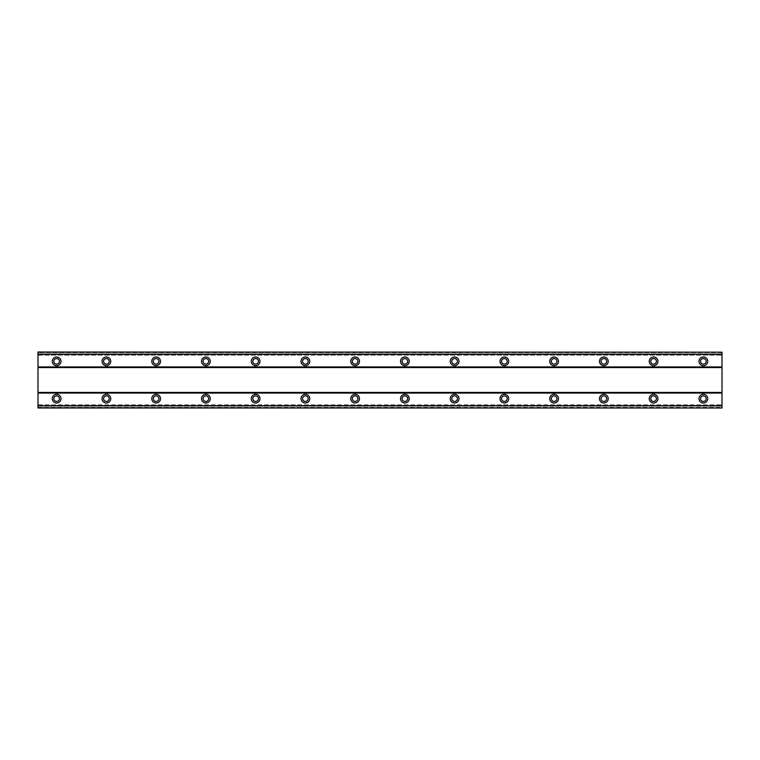 <?xml version="1.0" encoding="UTF-8"?>
<svg xmlns="http://www.w3.org/2000/svg" width="760" height="760" viewBox="0 0 760 760"><rect width="100%" height="100%" fill="white"/><g stroke="black" fill="none" stroke-linecap="round" stroke-linejoin="round"><path stroke-width="0.57" stroke-dasharray="3.8 2.85" d="M56.658 394.298A4.351 4.351 0 0 0 52.297 398.658A4.351 4.351 0 0 0 56.658 403.009A4.351 4.351 0 0 0 61.009 398.658A4.351 4.351 0 0 0 56.658 394.298M703.342 394.298A4.351 4.351 0 0 0 698.991 398.658A4.351 4.351 0 0 0 703.342 403.009A4.351 4.351 0 0 0 707.702 398.658A4.351 4.351 0 0 0 703.342 394.298M653.6 394.298A4.351 4.351 0 0 0 649.249 398.658A4.351 4.351 0 0 0 653.6 403.009A4.351 4.351 0 0 0 657.951 398.658A4.351 4.351 0 0 0 653.6 394.298M603.858 394.298A4.351 4.351 0 0 0 599.497 398.658A4.351 4.351 0 0 0 603.858 403.009A4.351 4.351 0 0 0 608.209 398.658A4.351 4.351 0 0 0 603.858 394.298M554.106 394.298A4.351 4.351 0 0 0 549.755 398.658A4.351 4.351 0 0 0 554.106 403.009A4.351 4.351 0 0 0 558.457 398.658A4.351 4.351 0 0 0 554.106 394.298M504.364 394.298A4.351 4.351 0 0 0 500.014 398.658A4.351 4.351 0 0 0 504.364 403.009A4.351 4.351 0 0 0 508.715 398.658A4.351 4.351 0 0 0 504.364 394.298M454.623 394.298A4.351 4.351 0 0 0 450.262 398.658A4.351 4.351 0 0 0 454.623 403.009A4.351 4.351 0 0 0 458.974 398.658A4.351 4.351 0 0 0 454.623 394.298M404.871 394.298A4.351 4.351 0 0 0 400.52 398.658A4.351 4.351 0 0 0 404.871 403.009A4.351 4.351 0 0 0 409.222 398.658A4.351 4.351 0 0 0 404.871 394.298M355.129 394.298A4.351 4.351 0 0 0 350.778 398.658A4.351 4.351 0 0 0 355.129 403.009A4.351 4.351 0 0 0 359.48 398.658A4.351 4.351 0 0 0 355.129 394.298M305.377 394.298A4.351 4.351 0 0 0 301.026 398.658A4.351 4.351 0 0 0 305.377 403.009A4.351 4.351 0 0 0 309.738 398.658A4.351 4.351 0 0 0 305.377 394.298M255.635 394.298A4.351 4.351 0 0 0 251.284 398.658A4.351 4.351 0 0 0 255.635 403.009A4.351 4.351 0 0 0 259.986 398.658A4.351 4.351 0 0 0 255.635 394.298M205.893 394.298A4.351 4.351 0 0 0 201.542 398.658A4.351 4.351 0 0 0 205.893 403.009A4.351 4.351 0 0 0 210.244 398.658A4.351 4.351 0 0 0 205.893 394.298M156.142 394.298A4.351 4.351 0 0 0 151.791 398.658A4.351 4.351 0 0 0 156.142 403.009A4.351 4.351 0 0 0 160.502 398.658A4.351 4.351 0 0 0 156.142 394.298M106.4 394.298A4.351 4.351 0 0 0 102.049 398.658A4.351 4.351 0 0 0 106.4 403.009A4.351 4.351 0 0 0 110.751 398.658A4.351 4.351 0 0 0 106.4 394.298M56.658 356.991A4.351 4.351 0 0 0 52.297 361.342A4.351 4.351 0 0 0 56.658 365.702A4.351 4.351 0 0 0 61.009 361.342A4.351 4.351 0 0 0 56.658 356.991M703.342 356.991A4.351 4.351 0 0 0 698.991 361.342A4.351 4.351 0 0 0 703.342 365.702A4.351 4.351 0 0 0 707.702 361.342A4.351 4.351 0 0 0 703.342 356.991M653.6 356.991A4.351 4.351 0 0 0 649.249 361.342A4.351 4.351 0 0 0 653.6 365.702A4.351 4.351 0 0 0 657.951 361.342A4.351 4.351 0 0 0 653.6 356.991M603.858 356.991A4.351 4.351 0 0 0 599.497 361.342A4.351 4.351 0 0 0 603.858 365.702A4.351 4.351 0 0 0 608.209 361.342A4.351 4.351 0 0 0 603.858 356.991M554.106 356.991A4.351 4.351 0 0 0 549.755 361.342A4.351 4.351 0 0 0 554.106 365.702A4.351 4.351 0 0 0 558.457 361.342A4.351 4.351 0 0 0 554.106 356.991M504.364 356.991A4.351 4.351 0 0 0 500.014 361.342A4.351 4.351 0 0 0 504.364 365.702A4.351 4.351 0 0 0 508.715 361.342A4.351 4.351 0 0 0 504.364 356.991M454.623 356.991A4.351 4.351 0 0 0 450.262 361.342A4.351 4.351 0 0 0 454.623 365.702A4.351 4.351 0 0 0 458.974 361.342A4.351 4.351 0 0 0 454.623 356.991M404.871 356.991A4.351 4.351 0 0 0 400.52 361.342A4.351 4.351 0 0 0 404.871 365.702A4.351 4.351 0 0 0 409.222 361.342A4.351 4.351 0 0 0 404.871 356.991M355.129 356.991A4.351 4.351 0 0 0 350.778 361.342A4.351 4.351 0 0 0 355.129 365.702A4.351 4.351 0 0 0 359.48 361.342A4.351 4.351 0 0 0 355.129 356.991M305.377 356.991A4.351 4.351 0 0 0 301.026 361.342A4.351 4.351 0 0 0 305.377 365.702A4.351 4.351 0 0 0 309.738 361.342A4.351 4.351 0 0 0 305.377 356.991M255.635 356.991A4.351 4.351 0 0 0 251.284 361.342A4.351 4.351 0 0 0 255.635 365.702A4.351 4.351 0 0 0 259.986 361.342A4.351 4.351 0 0 0 255.635 356.991M205.893 356.991A4.351 4.351 0 0 0 201.542 361.342A4.351 4.351 0 0 0 205.893 365.702A4.351 4.351 0 0 0 210.244 361.342A4.351 4.351 0 0 0 205.893 356.991M156.142 356.991A4.351 4.351 0 0 0 151.791 361.342A4.351 4.351 0 0 0 156.142 365.702A4.351 4.351 0 0 0 160.502 361.342A4.351 4.351 0 0 0 156.142 356.991M106.4 356.991A4.351 4.351 0 0 0 102.049 361.342A4.351 4.351 0 0 0 106.4 365.702A4.351 4.351 0 0 0 110.751 361.342A4.351 4.351 0 0 0 106.4 356.991M56.658 364.144A2.803 2.803 0 0 1 53.855 361.342A2.803 2.803 0 0 1 56.658 358.549A2.803 2.803 0 0 1 59.451 361.342A2.803 2.803 0 0 1 56.658 364.144M703.342 364.144A2.803 2.803 0 0 1 700.549 361.342A2.803 2.803 0 0 1 703.342 358.549A2.803 2.803 0 0 1 706.144 361.342A2.803 2.803 0 0 1 703.342 364.144M653.6 364.144A2.803 2.803 0 0 1 650.797 361.342A2.803 2.803 0 0 1 653.6 358.549A2.803 2.803 0 0 1 656.403 361.342A2.803 2.803 0 0 1 653.6 364.144M603.858 364.144A2.803 2.803 0 0 1 601.056 361.342A2.803 2.803 0 0 1 603.858 358.549A2.803 2.803 0 0 1 606.651 361.342A2.803 2.803 0 0 1 603.858 364.144M554.106 364.144A2.803 2.803 0 0 1 551.313 361.342A2.803 2.803 0 0 1 554.106 358.549A2.803 2.803 0 0 1 556.909 361.342A2.803 2.803 0 0 1 554.106 364.144M504.364 364.144A2.803 2.803 0 0 1 501.562 361.342A2.803 2.803 0 0 1 504.364 358.549A2.803 2.803 0 0 1 507.157 361.342A2.803 2.803 0 0 1 504.364 364.144M454.623 364.144A2.803 2.803 0 0 1 451.82 361.342A2.803 2.803 0 0 1 454.623 358.549A2.803 2.803 0 0 1 457.416 361.342A2.803 2.803 0 0 1 454.623 364.144M404.871 364.144A2.803 2.803 0 0 1 402.078 361.342A2.803 2.803 0 0 1 404.871 358.549A2.803 2.803 0 0 1 407.673 361.342A2.803 2.803 0 0 1 404.871 364.144M355.129 364.144A2.803 2.803 0 0 1 352.327 361.342A2.803 2.803 0 0 1 355.129 358.549A2.803 2.803 0 0 1 357.922 361.342A2.803 2.803 0 0 1 355.129 364.144M305.377 364.144A2.803 2.803 0 0 1 302.584 361.342A2.803 2.803 0 0 1 305.377 358.549A2.803 2.803 0 0 1 308.18 361.342A2.803 2.803 0 0 1 305.377 364.144M255.635 364.144A2.803 2.803 0 0 1 252.842 361.342A2.803 2.803 0 0 1 255.635 358.549A2.803 2.803 0 0 1 258.438 361.342A2.803 2.803 0 0 1 255.635 364.144M205.893 364.144A2.803 2.803 0 0 1 203.091 361.342A2.803 2.803 0 0 1 205.893 358.549A2.803 2.803 0 0 1 208.686 361.342A2.803 2.803 0 0 1 205.893 364.144M156.142 364.144A2.803 2.803 0 0 1 153.349 361.342A2.803 2.803 0 0 1 156.142 358.549A2.803 2.803 0 0 1 158.945 361.342A2.803 2.803 0 0 1 156.142 364.144M106.4 364.144A2.803 2.803 0 0 1 103.597 361.342A2.803 2.803 0 0 1 106.4 358.549A2.803 2.803 0 0 1 109.203 361.342A2.803 2.803 0 0 1 106.4 364.144M56.658 401.451A2.803 2.803 0 0 1 53.855 398.658A2.803 2.803 0 0 1 56.658 395.856A2.803 2.803 0 0 1 59.451 398.658A2.803 2.803 0 0 1 56.658 401.451M703.342 401.451A2.803 2.803 0 0 1 700.549 398.658A2.803 2.803 0 0 1 703.342 395.856A2.803 2.803 0 0 1 706.144 398.658A2.803 2.803 0 0 1 703.342 401.451M653.6 401.451A2.803 2.803 0 0 1 650.797 398.658A2.803 2.803 0 0 1 653.6 395.856A2.803 2.803 0 0 1 656.403 398.658A2.803 2.803 0 0 1 653.6 401.451M603.858 401.451A2.803 2.803 0 0 1 601.056 398.658A2.803 2.803 0 0 1 603.858 395.856A2.803 2.803 0 0 1 606.651 398.658A2.803 2.803 0 0 1 603.858 401.451M554.106 401.451A2.803 2.803 0 0 1 551.313 398.658A2.803 2.803 0 0 1 554.106 395.856A2.803 2.803 0 0 1 556.909 398.658A2.803 2.803 0 0 1 554.106 401.451M504.364 401.451A2.803 2.803 0 0 1 501.562 398.658A2.803 2.803 0 0 1 504.364 395.856A2.803 2.803 0 0 1 507.157 398.658A2.803 2.803 0 0 1 504.364 401.451M454.623 401.451A2.803 2.803 0 0 1 451.82 398.658A2.803 2.803 0 0 1 454.623 395.856A2.803 2.803 0 0 1 457.416 398.658A2.803 2.803 0 0 1 454.623 401.451M404.871 401.451A2.803 2.803 0 0 1 402.078 398.658A2.803 2.803 0 0 1 404.871 395.856A2.803 2.803 0 0 1 407.673 398.658A2.803 2.803 0 0 1 404.871 401.451M355.129 401.451A2.803 2.803 0 0 1 352.327 398.658A2.803 2.803 0 0 1 355.129 395.856A2.803 2.803 0 0 1 357.922 398.658A2.803 2.803 0 0 1 355.129 401.451M305.377 401.451A2.803 2.803 0 0 1 302.584 398.658A2.803 2.803 0 0 1 305.377 395.856A2.803 2.803 0 0 1 308.18 398.658A2.803 2.803 0 0 1 305.377 401.451M255.635 401.451A2.803 2.803 0 0 1 252.842 398.658A2.803 2.803 0 0 1 255.635 395.856A2.803 2.803 0 0 1 258.438 398.658A2.803 2.803 0 0 1 255.635 401.451M205.893 401.451A2.803 2.803 0 0 1 203.091 398.658A2.803 2.803 0 0 1 205.893 395.856A2.803 2.803 0 0 1 208.686 398.658A2.803 2.803 0 0 1 205.893 401.451M156.142 401.451A2.803 2.803 0 0 1 153.349 398.658A2.803 2.803 0 0 1 156.142 395.856A2.803 2.803 0 0 1 158.945 398.658A2.803 2.803 0 0 1 156.142 401.451M106.4 401.451A2.803 2.803 0 0 1 103.597 398.658A2.803 2.803 0 0 1 106.4 395.856A2.803 2.803 0 0 1 109.203 398.658A2.803 2.803 0 0 1 106.4 401.451M38 354.122L38 352.022L38 354.122L722 354.122L722 352.022L722 354.122M38 352.022L38 407.977L722 407.977L722 352.022L38 352.022M38 404.814L38 407.977L38 404.814L722 404.814L38 404.814M722 407.977L38 407.977L722 407.977M722 352.127L38 352.127M38 355.186L722 355.186L38 355.186M722 352.64L38 352.64M38 366.938L722 366.938M722 367.565L38 367.565M38 392.435L722 392.435M722 393.062L38 393.062M38 407.36L722 407.36M38 405.878L722 405.878M38 407.873L722 407.873"/><path stroke-width="1.14" d="M56.658 394.298A4.351 4.351 0 0 0 52.297 398.658A4.351 4.351 0 0 0 56.658 403.009A4.351 4.351 0 0 0 61.009 398.658A4.351 4.351 0 0 0 56.658 394.298M703.342 394.298A4.351 4.351 0 0 0 698.991 398.658A4.351 4.351 0 0 0 703.342 403.009A4.351 4.351 0 0 0 707.702 398.658A4.351 4.351 0 0 0 703.342 394.298M653.6 394.298A4.351 4.351 0 0 0 649.249 398.658A4.351 4.351 0 0 0 653.6 403.009A4.351 4.351 0 0 0 657.951 398.658A4.351 4.351 0 0 0 653.6 394.298M603.858 394.298A4.351 4.351 0 0 0 599.497 398.658A4.351 4.351 0 0 0 603.858 403.009A4.351 4.351 0 0 0 608.209 398.658A4.351 4.351 0 0 0 603.858 394.298M554.106 394.298A4.351 4.351 0 0 0 549.755 398.658A4.351 4.351 0 0 0 554.106 403.009A4.351 4.351 0 0 0 558.457 398.658A4.351 4.351 0 0 0 554.106 394.298M504.364 394.298A4.351 4.351 0 0 0 500.014 398.658A4.351 4.351 0 0 0 504.364 403.009A4.351 4.351 0 0 0 508.715 398.658A4.351 4.351 0 0 0 504.364 394.298M454.623 394.298A4.351 4.351 0 0 0 450.262 398.658A4.351 4.351 0 0 0 454.623 403.009A4.351 4.351 0 0 0 458.974 398.658A4.351 4.351 0 0 0 454.623 394.298M404.871 394.298A4.351 4.351 0 0 0 400.52 398.658A4.351 4.351 0 0 0 404.871 403.009A4.351 4.351 0 0 0 409.222 398.658A4.351 4.351 0 0 0 404.871 394.298M355.129 394.298A4.351 4.351 0 0 0 350.778 398.658A4.351 4.351 0 0 0 355.129 403.009A4.351 4.351 0 0 0 359.48 398.658A4.351 4.351 0 0 0 355.129 394.298M305.377 394.298A4.351 4.351 0 0 0 301.026 398.658A4.351 4.351 0 0 0 305.377 403.009A4.351 4.351 0 0 0 309.738 398.658A4.351 4.351 0 0 0 305.377 394.298M255.635 394.298A4.351 4.351 0 0 0 251.284 398.658A4.351 4.351 0 0 0 255.635 403.009A4.351 4.351 0 0 0 259.986 398.658A4.351 4.351 0 0 0 255.635 394.298M205.893 394.298A4.351 4.351 0 0 0 201.542 398.658A4.351 4.351 0 0 0 205.893 403.009A4.351 4.351 0 0 0 210.244 398.658A4.351 4.351 0 0 0 205.893 394.298M156.142 394.298A4.351 4.351 0 0 0 151.791 398.658A4.351 4.351 0 0 0 156.142 403.009A4.351 4.351 0 0 0 160.502 398.658A4.351 4.351 0 0 0 156.142 394.298M106.4 394.298A4.351 4.351 0 0 0 102.049 398.658A4.351 4.351 0 0 0 106.4 403.009A4.351 4.351 0 0 0 110.751 398.658A4.351 4.351 0 0 0 106.4 394.298M56.658 356.991A4.351 4.351 0 0 0 52.297 361.342A4.351 4.351 0 0 0 56.658 365.702A4.351 4.351 0 0 0 61.009 361.342A4.351 4.351 0 0 0 56.658 356.991M703.342 356.991A4.351 4.351 0 0 0 698.991 361.342A4.351 4.351 0 0 0 703.342 365.702A4.351 4.351 0 0 0 707.702 361.342A4.351 4.351 0 0 0 703.342 356.991M653.6 356.991A4.351 4.351 0 0 0 649.249 361.342A4.351 4.351 0 0 0 653.6 365.702A4.351 4.351 0 0 0 657.951 361.342A4.351 4.351 0 0 0 653.6 356.991M603.858 356.991A4.351 4.351 0 0 0 599.497 361.342A4.351 4.351 0 0 0 603.858 365.702A4.351 4.351 0 0 0 608.209 361.342A4.351 4.351 0 0 0 603.858 356.991M554.106 356.991A4.351 4.351 0 0 0 549.755 361.342A4.351 4.351 0 0 0 554.106 365.702A4.351 4.351 0 0 0 558.457 361.342A4.351 4.351 0 0 0 554.106 356.991M504.364 356.991A4.351 4.351 0 0 0 500.014 361.342A4.351 4.351 0 0 0 504.364 365.702A4.351 4.351 0 0 0 508.715 361.342A4.351 4.351 0 0 0 504.364 356.991M454.623 356.991A4.351 4.351 0 0 0 450.262 361.342A4.351 4.351 0 0 0 454.623 365.702A4.351 4.351 0 0 0 458.974 361.342A4.351 4.351 0 0 0 454.623 356.991M404.871 356.991A4.351 4.351 0 0 0 400.52 361.342A4.351 4.351 0 0 0 404.871 365.702A4.351 4.351 0 0 0 409.222 361.342A4.351 4.351 0 0 0 404.871 356.991M355.129 356.991A4.351 4.351 0 0 0 350.778 361.342A4.351 4.351 0 0 0 355.129 365.702A4.351 4.351 0 0 0 359.48 361.342A4.351 4.351 0 0 0 355.129 356.991M305.377 356.991A4.351 4.351 0 0 0 301.026 361.342A4.351 4.351 0 0 0 305.377 365.702A4.351 4.351 0 0 0 309.738 361.342A4.351 4.351 0 0 0 305.377 356.991M255.635 356.991A4.351 4.351 0 0 0 251.284 361.342A4.351 4.351 0 0 0 255.635 365.702A4.351 4.351 0 0 0 259.986 361.342A4.351 4.351 0 0 0 255.635 356.991M205.893 356.991A4.351 4.351 0 0 0 201.542 361.342A4.351 4.351 0 0 0 205.893 365.702A4.351 4.351 0 0 0 210.244 361.342A4.351 4.351 0 0 0 205.893 356.991M156.142 356.991A4.351 4.351 0 0 0 151.791 361.342A4.351 4.351 0 0 0 156.142 365.702A4.351 4.351 0 0 0 160.502 361.342A4.351 4.351 0 0 0 156.142 356.991M106.4 356.991A4.351 4.351 0 0 0 102.049 361.342A4.351 4.351 0 0 0 106.4 365.702A4.351 4.351 0 0 0 110.751 361.342A4.351 4.351 0 0 0 106.4 356.991M56.658 364.144A2.803 2.803 0 0 1 53.855 361.342A2.803 2.803 0 0 1 56.658 358.549A2.803 2.803 0 0 1 59.451 361.342A2.803 2.803 0 0 1 56.658 364.144M703.342 364.144A2.803 2.803 0 0 1 700.549 361.342A2.803 2.803 0 0 1 703.342 358.549A2.803 2.803 0 0 1 706.144 361.342A2.803 2.803 0 0 1 703.342 364.144M653.6 364.144A2.803 2.803 0 0 1 650.797 361.342A2.803 2.803 0 0 1 653.6 358.549A2.803 2.803 0 0 1 656.403 361.342A2.803 2.803 0 0 1 653.6 364.144M603.858 364.144A2.803 2.803 0 0 1 601.056 361.342A2.803 2.803 0 0 1 603.858 358.549A2.803 2.803 0 0 1 606.651 361.342A2.803 2.803 0 0 1 603.858 364.144M554.106 364.144A2.803 2.803 0 0 1 551.313 361.342A2.803 2.803 0 0 1 554.106 358.549A2.803 2.803 0 0 1 556.909 361.342A2.803 2.803 0 0 1 554.106 364.144M504.364 364.144A2.803 2.803 0 0 1 501.562 361.342A2.803 2.803 0 0 1 504.364 358.549A2.803 2.803 0 0 1 507.157 361.342A2.803 2.803 0 0 1 504.364 364.144M454.623 364.144A2.803 2.803 0 0 1 451.82 361.342A2.803 2.803 0 0 1 454.623 358.549A2.803 2.803 0 0 1 457.416 361.342A2.803 2.803 0 0 1 454.623 364.144M404.871 364.144A2.803 2.803 0 0 1 402.078 361.342A2.803 2.803 0 0 1 404.871 358.549A2.803 2.803 0 0 1 407.673 361.342A2.803 2.803 0 0 1 404.871 364.144M355.129 364.144A2.803 2.803 0 0 1 352.327 361.342A2.803 2.803 0 0 1 355.129 358.549A2.803 2.803 0 0 1 357.922 361.342A2.803 2.803 0 0 1 355.129 364.144M305.377 364.144A2.803 2.803 0 0 1 302.584 361.342A2.803 2.803 0 0 1 305.377 358.549A2.803 2.803 0 0 1 308.18 361.342A2.803 2.803 0 0 1 305.377 364.144M255.635 364.144A2.803 2.803 0 0 1 252.842 361.342A2.803 2.803 0 0 1 255.635 358.549A2.803 2.803 0 0 1 258.438 361.342A2.803 2.803 0 0 1 255.635 364.144M205.893 364.144A2.803 2.803 0 0 1 203.091 361.342A2.803 2.803 0 0 1 205.893 358.549A2.803 2.803 0 0 1 208.686 361.342A2.803 2.803 0 0 1 205.893 364.144M156.142 364.144A2.803 2.803 0 0 1 153.349 361.342A2.803 2.803 0 0 1 156.142 358.549A2.803 2.803 0 0 1 158.945 361.342A2.803 2.803 0 0 1 156.142 364.144M106.4 364.144A2.803 2.803 0 0 1 103.597 361.342A2.803 2.803 0 0 1 106.4 358.549A2.803 2.803 0 0 1 109.203 361.342A2.803 2.803 0 0 1 106.4 364.144M56.658 401.451A2.803 2.803 0 0 1 53.855 398.658A2.803 2.803 0 0 1 56.658 395.856A2.803 2.803 0 0 1 59.451 398.658A2.803 2.803 0 0 1 56.658 401.451M703.342 401.451A2.803 2.803 0 0 1 700.549 398.658A2.803 2.803 0 0 1 703.342 395.856A2.803 2.803 0 0 1 706.144 398.658A2.803 2.803 0 0 1 703.342 401.451M653.6 401.451A2.803 2.803 0 0 1 650.797 398.658A2.803 2.803 0 0 1 653.6 395.856A2.803 2.803 0 0 1 656.403 398.658A2.803 2.803 0 0 1 653.6 401.451M603.858 401.451A2.803 2.803 0 0 1 601.056 398.658A2.803 2.803 0 0 1 603.858 395.856A2.803 2.803 0 0 1 606.651 398.658A2.803 2.803 0 0 1 603.858 401.451M554.106 401.451A2.803 2.803 0 0 1 551.313 398.658A2.803 2.803 0 0 1 554.106 395.856A2.803 2.803 0 0 1 556.909 398.658A2.803 2.803 0 0 1 554.106 401.451M504.364 401.451A2.803 2.803 0 0 1 501.562 398.658A2.803 2.803 0 0 1 504.364 395.856A2.803 2.803 0 0 1 507.157 398.658A2.803 2.803 0 0 1 504.364 401.451M454.623 401.451A2.803 2.803 0 0 1 451.82 398.658A2.803 2.803 0 0 1 454.623 395.856A2.803 2.803 0 0 1 457.416 398.658A2.803 2.803 0 0 1 454.623 401.451M404.871 401.451A2.803 2.803 0 0 1 402.078 398.658A2.803 2.803 0 0 1 404.871 395.856A2.803 2.803 0 0 1 407.673 398.658A2.803 2.803 0 0 1 404.871 401.451M355.129 401.451A2.803 2.803 0 0 1 352.327 398.658A2.803 2.803 0 0 1 355.129 395.856A2.803 2.803 0 0 1 357.922 398.658A2.803 2.803 0 0 1 355.129 401.451M305.377 401.451A2.803 2.803 0 0 1 302.584 398.658A2.803 2.803 0 0 1 305.377 395.856A2.803 2.803 0 0 1 308.18 398.658A2.803 2.803 0 0 1 305.377 401.451M255.635 401.451A2.803 2.803 0 0 1 252.842 398.658A2.803 2.803 0 0 1 255.635 395.856A2.803 2.803 0 0 1 258.438 398.658A2.803 2.803 0 0 1 255.635 401.451M205.893 401.451A2.803 2.803 0 0 1 203.091 398.658A2.803 2.803 0 0 1 205.893 395.856A2.803 2.803 0 0 1 208.686 398.658A2.803 2.803 0 0 1 205.893 401.451M156.142 401.451A2.803 2.803 0 0 1 153.349 398.658A2.803 2.803 0 0 1 156.142 395.856A2.803 2.803 0 0 1 158.945 398.658A2.803 2.803 0 0 1 156.142 401.451M106.4 401.451A2.803 2.803 0 0 1 103.597 398.658A2.803 2.803 0 0 1 106.4 395.856A2.803 2.803 0 0 1 109.203 398.658A2.803 2.803 0 0 1 106.4 401.451M722 392.435L38 392.435L38 367.565L722 367.565L722 393.062L38 393.062L38 407.977L722 407.977L38 407.825M38 392.435L38 393.062M38 352.174L722 352.174L38 352.022L38 367.565M722 393.062L722 407.825M722 352.174L722 367.565M38 366.938L722 366.938M38 405.878L722 405.878M722 405.716L38 405.716M38 354.284L722 354.284M722 354.122L38 354.122"/></g></svg>

